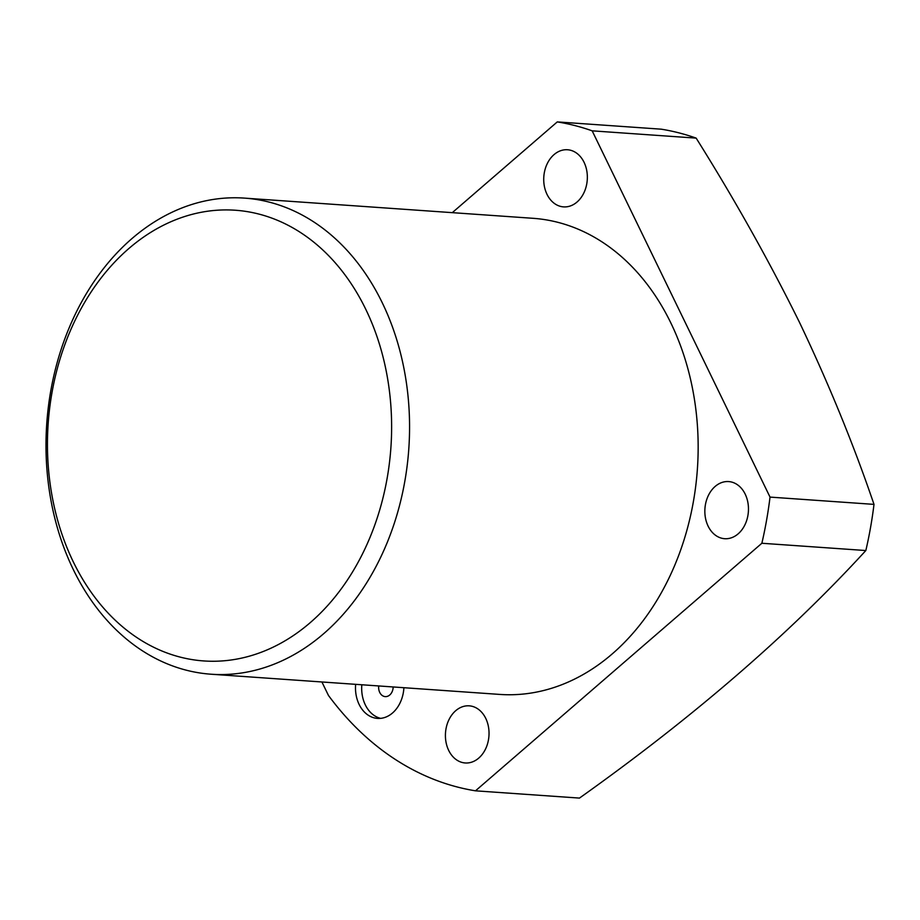<?xml version="1.0" encoding="UTF-8"?>
<svg xmlns="http://www.w3.org/2000/svg" width="920" height="920" viewBox="0 0 920 920"><rect width="100%" height="100%" fill="white"/><g stroke="black" fill="none" stroke-linecap="round" stroke-linejoin="round"><path stroke-width="1.38" d="M365.723 309.212A225.906 171.787 -86 0 0 128.743 248.618A225.906 171.787 -86 0 0 73.347 561.959A225.906 171.787 -86 0 0 310.327 622.564A225.906 171.787 -86 0 0 365.723 309.212M73.358 569.664A238.636 181.458 94 0 1 73.129 318.791A238.636 181.458 94 0 1 244.444 198.111A238.636 181.458 94 0 1 382.214 302.668A238.636 181.458 94 0 1 382.433 553.541A238.636 181.458 94 0 1 211.128 674.222A238.636 181.458 94 0 1 73.358 569.664M696.152 138.115L592.169 130.835A337.272 256.461 -86 0 0 557.267 121.911L661.238 129.179A337.272 256.461 94 0 1 696.152 138.115C734.712 199.594 769.131 260.969 799.434 322.253C828.598 383.41 853.449 444.118 874 504.378A337.272 256.461 94 0 1 865.835 550.539C789.084 634.397 693.634 716.91 579.462 798.088L475.49 790.82L761.863 543.26L865.835 550.539M584.062 162.299A28.635 21.781 94 0 1 584.096 192.406A28.635 21.781 94 0 1 563.534 206.885A28.635 21.781 94 0 1 547.009 194.338A28.635 21.781 94 0 1 546.974 164.231A28.635 21.781 94 0 1 567.536 149.753A28.635 21.781 94 0 1 584.062 162.299M485.748 718.382A28.635 21.781 94 0 1 485.783 748.489A28.635 21.781 94 0 1 465.221 762.967A28.635 21.781 94 0 1 448.695 750.421A28.635 21.781 94 0 1 448.661 720.325A28.635 21.781 94 0 1 469.223 705.835A28.635 21.781 94 0 1 485.748 718.382M745.188 494.12A28.635 21.781 94 0 1 745.211 524.216A28.635 21.781 94 0 1 724.661 538.706A28.635 21.781 94 0 1 708.124 526.159A28.635 21.781 94 0 1 708.101 496.053A28.635 21.781 94 0 1 728.651 481.574A28.635 21.781 94 0 1 745.188 494.12M355.637 684.331A31.82 24.196 -86 0 0 359.133 704.456A31.82 24.196 -86 0 0 377.499 718.405A31.82 24.196 -86 0 0 403.903 687.711M361.824 684.768A31.82 24.196 -86 0 0 365.32 704.893A31.82 24.196 -86 0 0 380.615 718.359M378.729 685.952A9.545 7.256 -86 0 0 379.73 692.426A9.545 7.256 -86 0 0 385.238 696.612A9.545 7.256 -86 0 0 393.173 686.964A9.545 7.256 -86 0 0 393.07 688.401M211.128 674.222L499.721 694.416A238.636 181.458 -86 0 0 671.025 573.735A238.636 181.458 -86 0 0 670.806 322.874A238.636 181.458 -86 0 0 533.036 218.304L244.444 198.111M592.169 130.835L770.029 497.099L874 504.378M452.284 212.658L557.267 121.911M321.908 681.973L328.452 695.439A337.272 256.461 -86 0 0 475.49 790.82M761.863 543.26A337.272 256.461 -86 0 0 770.029 497.099"/></g></svg>
